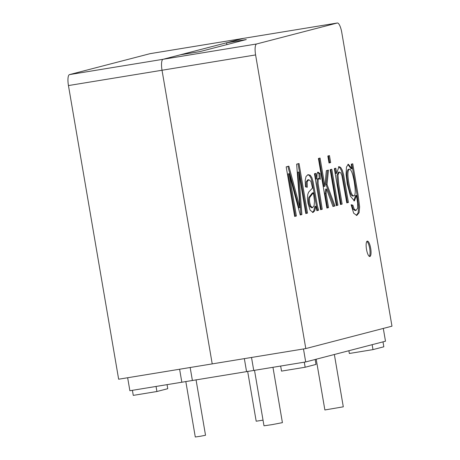 <?xml version="1.0" encoding="UTF-8"?>
<svg xmlns="http://www.w3.org/2000/svg" width="460" height="460" viewBox="0 0 460 460"><rect width="100%" height="100%" fill="white"/><g stroke="black" fill="none" stroke-linecap="round" stroke-linejoin="round"><path stroke-width="0.69" d="M226.889 44.597L226.579 42.78L243.673 38.335A10.384 2.864 -99.3 0 1 243.748 38.324A10.384 2.864 -99.3 0 1 243.817 38.312M226.579 42.78L246.278 39.554L199.853 51.623L180.153 54.849L163.053 59.294A10.384 2.864 80.7 0 0 162.023 70.248A10.384 2.864 -99.3 0 1 163.053 59.294L243.673 38.335A10.384 2.864 80.7 0 1 243.748 38.324L337.324 23A10.384 2.864 -99.3 0 1 341.78 32.522L391.972 326.174L305.796 348.577L212.221 363.894L162.023 70.248L212.221 363.894L118.645 379.218L68.448 85.566L255.599 54.924A10.384 2.864 -99.3 0 1 256.628 43.97L337.249 23.017A10.384 2.864 -99.3 0 1 337.324 23M352.762 163.8L358.064 194.798L359.634 206.81L359.105 212.698L356.81 215.418L353.665 213.216L351.135 204.752L352.9 205.189L354.16 209.093L356.051 210.392L357.621 208.196L357.667 203.262L356.448 195.425L354.407 200.905L350.514 196.351L347.219 183.822L346.11 174.236L346.438 167.135L348.289 164.208L352.032 168.636L351.267 164.191L352.762 163.8M337.945 205.189L336.306 205.614L330.165 169.677L331.804 169.251L337.945 205.189L336.294 205.522M328.538 207.632L326.893 208.064L318.418 158.487L320.062 158.056L324.892 186.288L326.324 170.671L328.474 170.114L327.02 184.46L334.995 205.959L332.954 206.488L326.56 188.985L326.111 193.436L328.538 207.632L326.876 207.972M316.888 210.663L315.767 206.31L314.709 210.783L313.087 212.445L310.109 210.185L307.987 203.067L307.504 198.202L307.763 194.488L308.614 192.171L312.53 188.019L310.897 181.326L308.781 179.71L307.176 181.706L307.268 187.255L305.503 186.852L305.175 180.504L306.026 176.502L308.022 174.673L310.235 175.202L311.857 177.635L313.076 181.654L317.434 206.011L318.579 210.226L316.888 210.663M305.796 348.577L255.599 54.924M322.236 209.271L320.603 209.697L314.456 173.759L315.916 173.38L316.859 178.911L317.066 173.598L317.992 172.086L319.959 173.57L320.327 179.32L318.906 178.417L318.147 179.889L318.096 183.339L322.236 209.271L320.585 209.605M330.659 162.564L329.021 162.989L327.836 156.038L329.469 155.612L330.659 162.564L329.009 162.898M342.136 204.102L340.498 204.527L334.357 168.59L335.823 168.205L336.697 173.311L338.957 166.641L340.641 167.4L342.274 170.177L343.551 174.524L348.427 202.463L346.782 202.894L341.918 175.599L340.728 172.851L339.371 172.028L337.968 174.978L338.79 184.535L342.136 204.102L340.48 204.435M370.674 248.268A7.785 2.145 80.7 0 0 367.327 241.126A7.785 2.145 80.7 0 0 366.471 249.159A7.785 2.145 80.7 0 0 369.846 256.496A7.785 2.145 80.7 0 0 370.674 248.268M296.378 215.993L294.664 216.441L286.189 166.865L288.863 166.169L299.943 207.569L296.648 164.145L299.04 163.524L307.516 213.101L305.796 213.543L298.701 172.04L301.875 214.567L300.265 214.981L289.156 173.73L296.378 215.993L294.647 216.349M312.421 212.486L313.726 210.945L314.784 206.471L315.767 206.31M308.781 179.71L307.671 179.9L306.193 181.867L306.245 187.024M307.78 174.748L309.252 175.363L310.874 177.796L312.093 181.815L316.451 206.172L317.596 210.387L318.579 210.226M310.925 206.362L312.668 207.598L314.117 205.603L314.49 201.135L313.726 195.005L313.323 192.769L309.781 197.374C309.189 200.111 309.568 203.107 310.925 206.362L309.942 206.523L311.581 207.782L312.582 207.615M309.942 206.523C308.585 203.268 308.206 200.272 308.798 197.535L312.34 192.93L313.323 192.769M317.596 210.387L316.859 210.577M314.933 173.541L315.876 179.072L316.859 178.911M317.567 172.339L318.975 173.73L319.959 173.57M318.975 173.73L319.274 178.428M318.981 178.394L317.923 178.578L317.164 180.05L317.112 183.5L321.252 209.432M319.079 158.217L323.903 186.449L324.892 186.288M327.491 170.275L326.031 184.621L327.02 184.46M326.031 184.621L334.006 206.12L334.995 205.959M334.006 206.12L332.919 206.402M326.111 193.436L325.128 193.597L325.571 189.146L326.56 188.985M325.128 193.597L327.554 207.793M328.486 155.773L329.676 162.725M330.82 169.412L336.961 205.35M334.834 168.366L335.708 173.472L336.697 173.311M338.456 166.813L339.652 167.561L341.285 170.338L342.562 174.685L347.444 202.624L348.427 202.463M347.444 202.624L346.765 202.802M338.56 172.166L336.984 175.139L337.807 184.696L341.147 204.263M351.796 164.053L357.081 194.959L358.645 206.971L358.116 212.859L356.293 215.441M351.21 205.177L352.9 205.189M351.917 205.35L353.176 209.254L355.062 210.553M353.895 200.893L355.465 195.586L356.448 195.425M347.904 164.369L351.043 168.797L352.032 168.636M349.33 169.165L348.341 169.326C346.616 170.631 346.455 175.225 347.858 183.114C349.353 191.751 350.997 196.052 352.791 196.006L353.78 195.845C355.522 195.684 355.678 190.986 354.252 181.752C352.757 173.454 351.118 169.263 349.33 169.171C347.605 170.47 347.438 175.064 348.841 182.953C350.336 191.59 351.986 195.891 353.78 195.839M369.317 256.364A7.785 2.145 80.7 0 0 369.69 248.429A7.785 2.145 80.7 0 0 366.873 241.419M287.88 166.33L298.954 207.73L299.943 207.569M298.057 163.685L306.532 213.262L307.516 213.101M306.532 213.262L305.779 213.457M301.875 214.567L300.892 214.728L297.718 172.201L298.701 172.04M300.892 214.728L300.242 214.895M295.395 216.154L288.173 173.892L289.156 173.73M150.242 53.636A10.384 2.864 80.7 0 0 150.173 53.642A10.384 2.864 80.7 0 0 150.098 53.659L69.477 74.612A10.384 2.864 80.7 0 0 68.448 85.566M254.512 370.329L263.994 425.793L271.964 424.66L282.417 422.642L272.958 367.304M316.204 359.214L324.875 409.963L343.298 406.818L334.357 354.499M127.656 377.74L129.875 390.735L305.699 361.945L385.486 341.211L383.301 328.428M179.613 369.236L181.832 382.225M190.17 367.505L192.366 380.339M244.346 358.633L246.543 371.473M251.516 357.46L253.736 370.455M303.479 348.956L305.699 361.945M304.29 362.175L305.158 367.241L281.52 371.111L280.652 366.045M305.158 367.241L316.003 364.423L315.157 359.49M167.066 384.646L167.756 388.694L156.917 391.512L133.273 395.381L132.411 390.322M156.917 391.512L156.049 386.446M372.146 344.672L372.991 349.611L383.83 346.794L382.99 341.855M372.991 349.611L349.353 353.481L348.881 350.721M196.04 379.741L205.528 435.252L200.433 436.252L195.293 437L185.811 381.512M247.652 371.312L256.185 421.21L263.034 420.164M256.628 43.97L69.477 74.612M337.249 23.017L150.098 53.659M339.417 172.028L338.433 172.189M356.051 210.387L355.062 210.548M150.173 53.642L243.748 38.324"/></g></svg>
